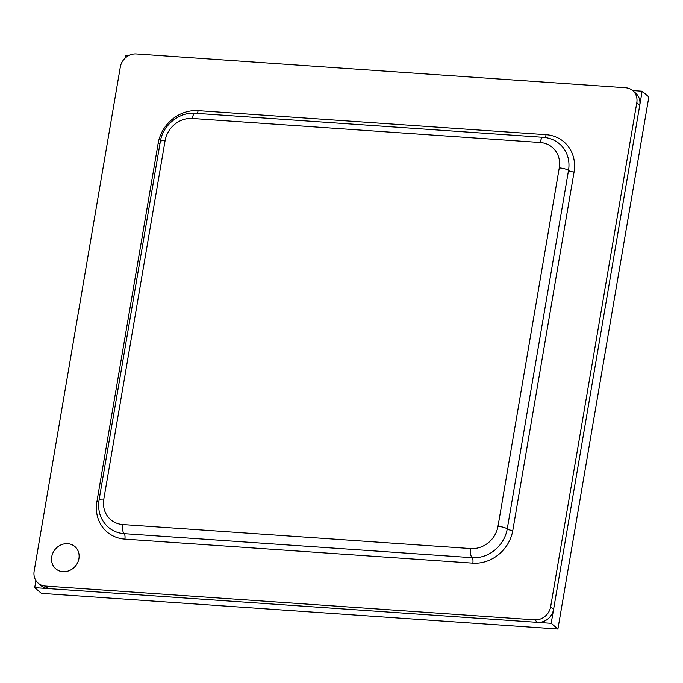 <?xml version="1.0" encoding="UTF-8"?>
<svg xmlns="http://www.w3.org/2000/svg" width="683" height="683" viewBox="0 0 683 683"><rect width="100%" height="100%" fill="white"/><g stroke="black" fill="none" stroke-linecap="round" stroke-linejoin="round"><path stroke-width="1.02" d="M51.737 556.739A14.65 13.139 -49.4 0 0 55.793 568.811A14.65 13.139 -49.4 0 0 69.632 570.467A14.65 13.139 -49.4 0 0 78.921 558.617A14.65 13.139 -49.4 0 0 74.857 546.545A14.65 13.139 -49.4 0 0 61.018 544.889A14.65 13.139 -49.4 0 0 51.737 556.739A14.65 13.139 -49.4 0 0 55.793 568.811A14.65 13.139 -49.4 0 0 69.632 570.467A14.65 13.139 -49.4 0 0 78.921 558.617A14.65 13.139 -49.4 0 0 74.857 546.545A14.65 13.139 -49.4 0 0 61.018 544.889A14.65 13.139 -49.4 0 0 51.737 556.739M632.74 90.617L635.694 93.144A14.65 13.139 130.6 0 1 639.758 105.216L636.804 102.689A14.65 13.139 -49.4 0 0 632.74 90.617A14.65 13.139 -49.4 0 0 625.602 87.748L136.301 53.966A14.65 13.139 -49.4 0 0 120.31 67.028L34.15 571.108A14.65 13.139 -49.4 0 0 38.214 583.18A14.65 13.139 -49.4 0 0 45.351 586.048L534.652 619.831A14.65 13.139 -49.4 0 0 550.643 606.769L636.804 102.689M550.643 606.769L553.597 609.296L639.758 105.216M553.597 609.296A14.65 13.139 130.6 0 1 537.606 622.358L534.652 619.831M45.351 586.048L48.305 588.584L537.606 622.358M48.305 588.584A14.65 13.139 130.6 0 1 41.168 585.707L38.214 583.18M35.926 580.541L34.713 587.645L551.198 623.297L642.157 91.215L632.671 90.557M128.447 55.75L125.663 55.554L125.237 58.055M34.713 587.645L41.407 593.373L557.9 629.034L648.85 96.952L642.157 91.215M557.9 629.034L551.198 623.297M472.832 563.142L124.878 539.126A36.634 32.852 130.6 0 1 96.884 501.774L158.157 143.31A36.634 32.852 130.6 0 1 198.121 110.655L546.076 134.679A36.634 32.852 130.6 0 1 574.07 172.031L512.796 530.486A36.634 32.852 130.6 0 1 472.832 563.142A4.397 1.622 93.9 0 0 472.073 557.678A32.238 28.908 -49.4 0 0 507.238 528.941L568.512 170.477A32.238 28.908 -49.4 0 0 559.573 143.925C554.929 139.998 549.465 137.787 543.181 137.3L195.236 113.284C179.424 111.73 162.699 125.194 160.334 141.569A7.325 1.801 9.7 0 1 165.09 140.689L103.816 499.153A24.912 22.343 -49.4 0 0 122.855 524.553L470.809 548.569A24.912 22.343 -49.4 0 0 497.984 526.362L559.257 167.907A24.912 22.343 -49.4 0 0 540.219 142.508L192.264 118.483A24.912 22.343 -49.4 0 0 165.09 140.689M544.957 137.479A4.397 1.622 93.9 0 0 546.076 134.679M574.07 172.031A4.397 1.076 9.7 0 1 568.512 170.477A7.325 1.801 9.7 0 0 559.257 167.907M197.054 113.404A4.397 1.622 93.9 0 0 198.121 110.655M512.796 530.486A4.397 1.076 9.7 0 1 507.238 528.941A7.325 1.801 9.7 0 0 497.984 526.362M160.035 143.276A4.397 1.076 9.7 0 1 158.157 143.31M98.813 501.732A4.397 1.076 9.7 0 1 96.884 501.774M124.878 539.126A4.397 1.622 93.9 0 0 124.127 533.662L472.073 557.678A7.325 2.698 -86.1 0 1 470.809 548.569M160.334 141.569L99.061 500.024C97.498 511.174 100.623 520.284 108.426 527.344A32.238 28.908 -49.4 0 0 124.127 533.662A7.325 2.698 -86.1 0 1 122.855 524.553M540.219 142.508A7.325 2.698 -86.1 0 1 543.181 137.3M99.061 500.024A7.325 1.801 9.7 0 1 103.816 499.153M192.264 118.483A7.325 2.698 -86.1 0 1 195.236 113.284"/></g></svg>
